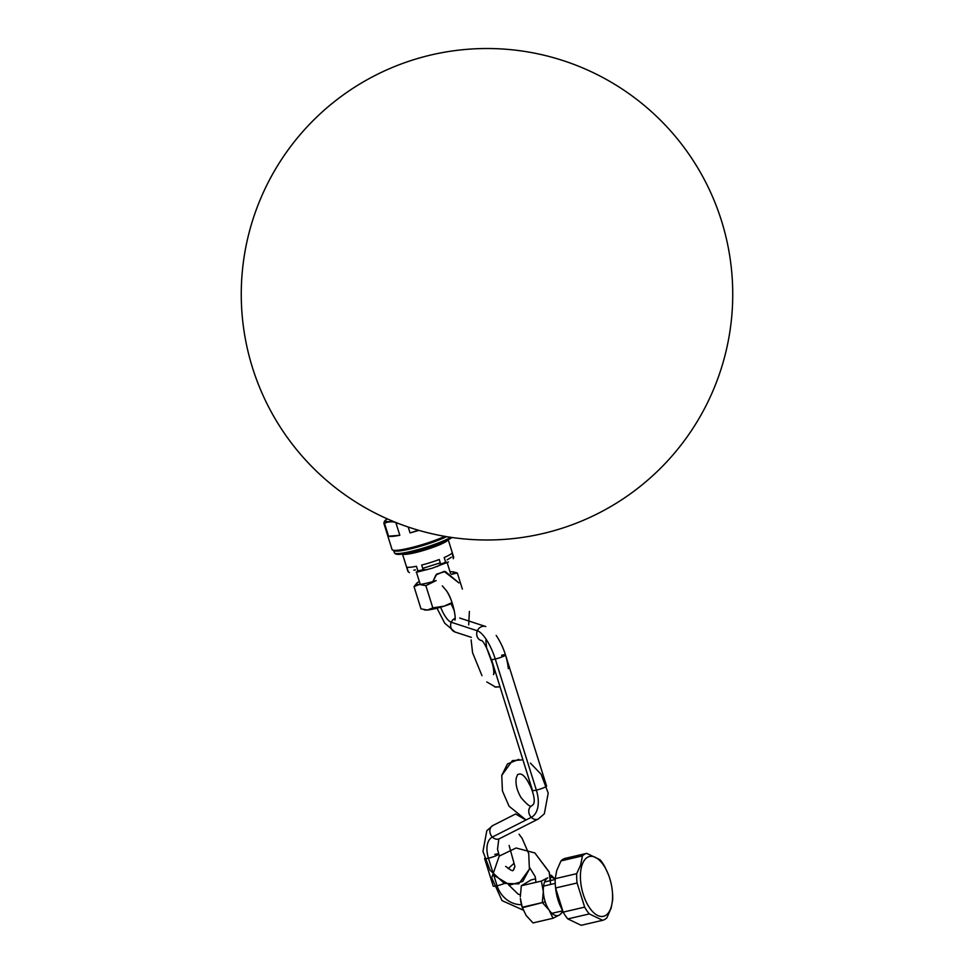 <?xml version="1.0" encoding="UTF-8"?>
<svg xmlns="http://www.w3.org/2000/svg" width="974" height="974" viewBox="0 0 974 974"><rect width="100%" height="100%" fill="white"/><g stroke="black" fill="none" stroke-linecap="round" stroke-linejoin="round"><path stroke-width="1.46" d="M410.054 532.9A32.556 4.346 -17.4 0 0 418.881 530.367A32.556 4.346 -17.4 0 1 410.054 532.9L418.467 530.246L410.054 532.9L408.203 527.019L410.054 532.9M396.174 523.659A32.556 4.346 -17.4 0 0 397.964 523.294A32.556 4.346 -17.4 0 1 396.174 523.659C396.698 520.554 382.478 521.735 384.913 524.584L388.553 536.211A32.556 4.346 -17.4 0 0 399.815 535.274L396.174 523.659C396.698 520.554 382.478 521.735 384.913 524.584L388.553 536.211L399.815 535.274L396.174 523.659M384.048 523.963A32.556 4.346 -17.4 0 1 384.036 523.915A2.459 2.435 -12.5 0 1 383.987 523.72A2.459 2.435 -12.5 0 0 384.036 523.915A32.556 4.346 -17.4 0 0 384.048 523.963A32.556 4.346 -17.4 0 0 384.913 524.584A32.556 4.346 -17.4 0 1 384.048 523.963L392.059 549.531A32.556 4.346 162.6 0 1 392.047 549.482L384.097 524.085M444.887 536.357A32.556 4.346 162.6 0 1 411.685 547.546A32.556 4.346 162.6 0 1 392.059 549.531A32.556 4.346 162.6 0 0 392.522 549.993A32.556 4.346 162.6 0 0 413.658 547.035A32.556 4.346 162.6 0 0 444.887 536.357M446.579 536.65A31.326 4.188 162.6 0 1 415.91 547.522A31.326 4.188 162.6 0 1 394.044 550.773A31.326 4.188 162.6 0 1 393.593 550.286A31.326 4.188 -17.4 0 0 393.593 550.322A31.326 4.188 -17.4 0 0 413.974 548.033A31.326 4.188 -17.4 0 0 446.579 536.65M387.262 518.838A30.109 4.018 -17.4 0 0 385.655 520.859A30.109 4.018 -17.4 0 0 392.972 521.297A30.109 4.018 -17.4 0 1 385.655 520.859A2.459 2.435 -12.5 0 0 383.987 523.72A2.459 2.435 -12.5 0 1 385.655 520.859A30.109 4.018 -17.4 0 1 387.262 518.838M386.483 519.227L384.511 521.163L383.987 523.72M388.553 536.211A32.556 4.346 -17.4 0 0 399.815 535.274L388.553 536.211M420.244 584.388L416.434 572.237L420.244 584.388M447.151 562.607L450.621 573.686M453.348 558.65L453.604 557.432A23.96 3.202 162.6 0 0 453.653 557.055L448.223 539.742L453.653 557.055A23.96 3.202 162.6 0 0 453.641 557.031A23.96 3.202 162.6 0 1 453.653 557.055A1.23 1.218 167.5 0 1 453.677 557.165A1.23 1.218 167.5 0 0 453.653 557.055A23.96 3.202 162.6 0 1 453.604 557.432L452.143 552.782A23.96 3.202 162.6 0 1 444.181 557.53L445.629 562.181L447.711 562.315L445.629 562.181A23.96 3.202 162.6 0 1 440.711 564.153L439.25 559.514A23.96 3.202 162.6 0 1 421.681 565.054L423.13 569.693L427.282 569.668L423.13 569.693A23.96 3.202 162.6 0 1 417.895 570.922L416.434 566.271A23.96 3.202 162.6 0 1 406.815 567.063L408.276 571.714A23.96 3.202 162.6 0 1 407.911 571.361L402.396 553.743M453.3 558.711L452.143 552.782A23.96 3.202 162.6 0 1 444.181 557.53L445.629 562.181A23.96 3.202 162.6 0 1 440.711 564.153L439.25 559.514A23.96 3.202 162.6 0 1 421.681 565.054L423.13 569.693A23.96 3.202 162.6 0 1 417.895 570.922L416.434 566.271A23.96 3.202 162.6 0 1 406.815 567.063L408.276 571.714L409.372 572.615M437.289 566.515L440.711 564.153L437.289 566.515M416.19 572.249L417.895 570.922L416.19 572.249M407.911 571.361A23.96 3.202 162.6 0 0 408.276 571.714L409.421 572.627M394.336 552.672L393.691 550.59M393.593 550.322L394.36 552.769A31.326 4.188 162.6 0 0 417.688 549.689A31.326 4.188 162.6 0 0 450.731 537.307A31.326 4.188 162.6 0 1 417.688 549.689A31.326 4.188 162.6 0 1 394.36 552.769A31.326 4.188 162.6 0 1 394.348 552.721A31.326 4.188 162.6 0 1 394.36 552.757L395.639 554.036L406.962 553.329L438.568 543.967L452.046 537.49M395.663 553.476A30.316 4.054 -17.4 0 0 395.675 553.561A30.316 4.054 -17.4 0 0 406.901 553.342A30.316 4.054 -17.4 0 0 444.193 541.654A30.316 4.054 -17.4 0 0 452.021 537.49A30.316 4.054 -17.4 0 1 444.193 541.654L441.027 543.054A24.971 3.336 162.6 0 1 410.298 552.672A24.971 3.336 162.6 0 1 410.273 552.684A24.971 3.336 162.6 0 0 441.027 543.054A24.971 3.336 162.6 0 1 441.027 543.054M402.664 554.048A23.96 3.202 -17.4 0 0 426.21 549.628A23.96 3.202 -17.4 0 0 448.077 539.815A23.96 3.202 -17.4 0 1 426.21 549.628A23.96 3.202 -17.4 0 1 402.664 554.048M402.506 554.072L407.899 571.275M395.675 553.561A30.316 4.054 -17.4 0 0 406.901 553.342A30.316 4.054 -17.4 0 0 444.193 541.654L410.298 552.672M493.221 886.096A7.378 0.986 162.6 0 0 497.081 885.78L488.437 858.204L497.081 885.78A7.378 0.986 162.6 0 0 504.435 883.43A7.378 0.986 162.6 0 1 497.081 885.78A24.569 21.233 59.2 0 0 521.455 904.651A24.569 21.233 59.2 0 1 497.081 885.78A7.378 0.986 162.6 0 1 493.221 886.096L484.589 858.52A7.378 0.986 -17.4 0 0 488.437 858.204A7.378 0.986 -17.4 0 0 498.651 854.101A7.378 0.986 -17.4 0 0 494.804 854.417A7.378 0.986 -17.4 0 1 498.651 854.101A7.378 0.986 -17.4 0 1 488.437 858.204A21.501 12.552 67 0 1 492.369 837.043A7.378 5.978 -116.9 0 1 492.783 825.55L515.636 813.972M484.602 858.569L484.589 858.52A7.378 0.986 -17.4 0 0 488.437 858.204A21.501 12.552 67 0 1 492.369 837.043L531.293 817.32A7.378 5.978 63.1 0 0 538.366 818.976A7.378 5.978 63.1 0 0 538.415 818.951A7.378 5.978 63.1 0 1 538.366 818.976A7.378 5.978 63.1 0 1 531.293 817.32A27.637 16.144 -113 0 0 536.357 790.121A7.378 0.986 162.6 0 1 532.51 790.425L527.263 780.198M481.022 640.49L480.986 640.478C484.236 638.737 497.032 670.989 493.453 674.592C494.293 673.01 493.623 667.921 491.42 659.337A7.378 0.986 -17.4 0 0 495.267 659.033A7.378 0.986 -17.4 0 1 491.42 659.337L532.51 790.425A7.378 0.986 162.6 0 0 536.357 790.121L495.267 659.033L536.357 790.121A7.378 0.986 162.6 0 0 546.572 786.018A7.378 0.986 162.6 0 1 536.357 790.121A27.637 16.144 -113 0 1 531.293 817.32A7.378 5.978 63.1 0 1 531.707 805.827A7.378 5.978 63.1 0 1 531.719 805.815A7.378 5.978 63.1 0 0 531.707 805.827A7.378 5.978 63.1 0 0 531.293 817.32L492.369 837.043A7.378 5.978 -116.9 0 0 499.455 838.699A7.378 5.978 -116.9 0 1 492.369 837.043A7.378 5.978 -116.9 0 1 492.795 825.55M501.647 655.234L502.158 656.866L501.647 655.234A7.378 0.986 -17.4 0 1 505.494 654.93A7.378 0.986 -17.4 0 0 501.647 655.234M495.267 659.033A7.378 0.986 -17.4 0 0 505.494 654.93A7.378 0.986 -17.4 0 1 495.267 659.033A29.451 9.643 -110.1 0 0 477.345 630.775A7.378 6.745 108.1 0 0 481.034 640.502A7.378 6.745 108.1 0 1 477.345 630.775L451.266 622.264A7.378 6.745 -71.9 0 1 455.053 618.32A7.378 6.745 -71.9 0 0 451.266 622.264A19.699 6.441 69.9 0 1 440.625 607.204A19.699 6.441 69.9 0 0 451.266 622.264L477.345 630.775A29.451 9.643 -110.1 0 1 495.267 659.033M485.795 626.55A7.378 6.745 108.1 0 1 485.807 626.562A7.378 6.745 108.1 0 0 485.795 626.55A7.378 6.745 108.1 0 0 477.345 630.775A7.378 6.745 108.1 0 1 485.795 626.55L459.704 618.04M471.355 637.349L455.126 632.053A7.378 6.745 -71.9 0 1 451.266 622.264A7.378 6.745 -71.9 0 0 455.126 632.053L455.15 632.053M523.062 909.606L522.892 909.168A19.663 9.533 -103.1 0 1 522.21 907.269L526.118 915.438A19.663 9.533 -103.1 0 1 526.118 915.426A19.663 9.533 -103.1 0 1 526.118 915.438L532.985 922.926L553.013 918.263L559.417 914.988L562.96 911.737L559.417 914.988A19.663 9.533 -103.1 0 0 562.546 910.921A19.663 9.533 -103.1 0 1 559.417 914.988A19.663 9.533 -103.1 0 1 549.141 910.081A19.663 9.533 -103.1 0 1 545.233 901.9A19.663 9.533 -103.1 0 1 543.322 891.49A19.663 9.533 -103.1 0 1 547.765 877.805L541.361 881.08L547.765 877.805A19.663 9.533 -103.1 0 0 543.322 891.49L541.361 881.08L521.333 885.743L541.361 881.08L543.322 891.49L542.287 902.594L543.322 891.49A19.663 9.533 -103.1 0 0 545.233 901.9L522.393 907.719L526.118 915.438L532.985 922.926L553.013 918.263L549.141 910.081A19.663 9.533 -103.1 0 1 545.233 901.9L522.21 907.269A19.663 9.533 -103.1 0 1 520.408 898.515L522.259 907.257L520.408 898.491A19.663 9.533 -103.1 0 1 520.408 898.478A19.663 9.533 -103.1 0 0 522.21 907.269A19.663 9.533 -103.1 0 0 522.904 909.205M550.359 877.136A19.663 9.533 -103.1 0 1 555.18 879.4A19.663 9.533 -103.1 0 0 550.359 877.136M549.141 910.081L542.725 902.983L549.141 910.081L553.013 918.263L559.417 914.988A19.663 9.533 -103.1 0 1 549.141 910.081M551.174 875.236L550.067 875.492L551.174 875.236L555.192 879.145L551.174 875.236L550.188 876.15L551.174 875.236M535.7 878.84L531.147 879.899L521.333 885.743L520.299 896.847L521.333 885.743L531.147 879.899L535.7 878.84M451.887 574.234A19.663 2.63 162.6 0 1 451.619 574.392A19.663 2.63 162.6 0 0 451.887 574.234L451.887 574.234A19.663 2.63 162.6 0 0 450.877 571.799A19.663 2.63 162.6 0 1 453.202 571.835A19.663 2.63 162.6 0 1 451.887 574.234L457.317 572.968L451.887 574.234M416.726 583.268A19.663 2.63 162.6 0 0 419.417 584.473L425.857 585.642L419.417 584.473A19.663 2.63 162.6 0 0 436.169 580.565L425.857 585.642L432.833 607.886L444.181 606.132A19.663 2.63 162.6 0 1 427.428 610.028L432.833 607.886L444.181 606.132A19.663 2.63 162.6 0 0 452.289 603.296A19.663 2.63 162.6 0 1 444.181 606.132A19.663 2.63 162.6 0 1 427.428 610.028L432.833 607.886L425.857 585.642L436.169 580.565A19.663 2.63 162.6 0 1 419.417 584.473A19.663 2.63 162.6 0 1 418.406 582.038A19.663 2.63 162.6 0 1 419.344 581.502A19.663 2.63 162.6 0 0 418.406 582.038A19.663 2.63 162.6 0 0 416.726 583.268L414.023 586.616L420.987 608.86L427.428 610.028A19.663 2.63 162.6 0 1 425.102 609.992M450.061 571.884A19.663 2.63 162.6 0 1 450.877 571.799A19.663 2.63 162.6 0 0 450.061 571.884M453.202 571.835L457.317 572.968L462.37 589.075L457.317 572.968L453.482 571.908M444.181 606.132L452.046 602.577L444.181 606.132M424.104 609.785L425.102 610.004A19.663 2.63 162.6 0 0 427.428 610.028L420.987 608.86L414.023 586.616L419.417 584.473L414.023 586.616L416.555 583.463M543.553 886.109L555.229 883.381L543.553 886.109M559.466 904.018A30.718 14.902 -103.1 0 1 559.38 903.835A30.718 14.902 -103.1 0 1 555.509 887.144M612.366 891.49L612.463 892.513A34.407 16.68 76.9 0 1 612.67 899.988L611.161 908.072L606.899 917.764A34.407 16.68 76.9 0 1 602.65 920.296L581.161 925.3L567.818 918.92L581.161 925.3L602.65 920.296L589.307 913.916L567.818 918.92A34.407 16.68 -103.1 0 1 563.179 912.139L584.668 907.123A34.407 16.68 76.9 0 0 589.307 913.916L567.818 918.92A34.407 16.68 -103.1 0 1 563.179 912.139L584.668 907.123L577.095 882.98L555.606 887.984A34.407 16.68 -103.1 0 1 555.411 886.145A34.407 16.68 -103.1 0 1 555.204 878.67L576.693 873.666A34.407 16.68 76.9 0 0 577.095 882.98L555.606 887.984A34.407 16.68 -103.1 0 1 555.204 878.67L576.693 873.666L580.614 865.022L581.819 865.716A30.718 14.902 -103.1 0 1 608.494 874.835A30.718 14.902 -103.1 0 1 612.366 891.49A30.718 14.902 -103.1 0 1 611.173 907.098A30.718 14.902 -103.1 0 1 589.903 908.279A30.718 14.902 -103.1 0 1 581.819 865.716A30.718 14.902 -103.1 0 1 603.101 864.535A30.718 14.902 -103.1 0 1 611.173 907.098A30.718 14.902 -103.1 0 1 589.903 908.279A30.718 14.902 -103.1 0 1 581.819 865.716L580.614 865.022L582.464 855.89L560.975 860.894A34.407 16.68 -103.1 0 1 565.224 858.362L586.713 853.358L600.057 859.738A34.407 16.68 76.9 0 1 604.708 866.531L608.421 874.64M608.348 874.457L604.708 866.531A34.407 16.68 76.9 0 0 600.057 859.738L586.713 853.358A34.407 16.68 76.9 0 0 582.464 855.89L560.975 860.894L556.714 870.586L555.204 878.67L556.714 870.586L560.975 860.894A34.407 16.68 -103.1 0 1 565.224 858.362L586.713 853.358A34.407 16.68 76.9 0 0 582.464 855.89L580.614 865.022L576.693 873.666A34.407 16.68 76.9 0 0 577.095 882.98L584.668 907.123A34.407 16.68 76.9 0 0 589.307 913.916L602.65 920.296A34.407 16.68 76.9 0 0 606.899 917.764L611.161 908.072L612.67 899.988A34.407 16.68 76.9 0 0 612.415 891.989M555.606 887.984L559.539 904.225L563.179 912.139L555.606 887.984M559.539 904.225L559.38 903.835A30.718 14.902 -103.1 0 1 555.509 887.18L555.411 886.145M477.552 539.815A245.74 245.74 0 0 0 704.385 179.666A245.74 245.74 0 0 0 279.063 163.291A245.74 245.74 0 0 0 477.552 539.815M496.448 48.7A245.74 245.74 0 0 0 269.615 408.849A245.74 245.74 0 0 0 694.937 425.212A245.74 245.74 0 0 0 496.448 48.7M394.044 550.773L392.522 549.993M416.957 572.14L432.237 568.207L448.49 561.961M451.315 557.262L447.103 559.904M440.285 562.814L422.716 568.353L440.285 562.814M415.435 569.912L413.816 570.143M453.641 557.031L448.125 539.413M550.639 884.453L549.141 871.876L534.86 852.956L549.251 872.254L550.687 880.545M529.649 867.566L535.14 876.527L535.98 882.334M508.184 868.638L513.773 863.536M520.262 894.863L518.083 894.083L508.55 884.782M523.257 910.118L502.024 900.621L491.712 877.805L499.212 856.097L516.086 847.989L534.86 852.956M519.045 834.219L522.101 838.297L528.724 853.589L529.406 869.125L518.752 883.905L504.337 883.394L490.044 870.232L482.958 851.422L486.817 830.712L492.734 825.575M493.769 875.224L509.865 885.013L522.782 881.409L529.406 869.125L528.724 853.601L522.113 838.322M509.122 845.456L514.905 866.434C513.858 870.038 512.86 871.377 511.947 870.415M499.309 856L497.531 849.206L498.773 839.345M505.64 866.373L511.009 870.184M513.456 869.952L514.905 866.434M499.455 838.699L538.366 818.976M531.682 805.839L532.388 805.181C538.963 801.919 526.386 771.822 519.215 774.111L517.803 774.464M516.317 777.776L517.535 774.768M531.707 805.827C530.708 807.446 527.153 804.707 521.041 797.596C516.926 790.474 515.331 783.973 516.244 778.104M526.033 819.986L509.049 806.204L502.426 790.937L501.756 775.401L512.409 760.633L522.916 759.817M530.428 763.129L541.118 774.306L548.204 793.116L544.332 813.814L538.318 819M518.813 759.343L507.466 763.957L501.756 775.401M525.607 819.865L515.648 813.984M546.572 786.018L505.494 654.93M485.868 640.271L486.586 647.783L492.966 665.303M494.731 686.914L500.039 686.84L495.583 687.084L486.769 681.91M471.124 639.906L472.585 652.775L481.972 675.664M508.343 668.663C506.991 656.72 502.937 645.64 496.192 635.413M468.701 624.906L469.383 611.404M432.894 581.551L436.766 574.076L445.337 571.519L458.949 582.939L444.132 571.397L435.914 574.952L432.894 581.551M446.506 590.841C452.24 598.133 456.502 618.234 454.797 620L454.809 619.988C456.161 620.84 454.347 602.711 446.506 590.841L442.33 585.873M454.31 610.71L451.084 603.758M455.016 632.016L444.728 623.19L436.985 608.19M562.509 910.848L551.905 913.32M555.18 879.498L544.612 881.969"/></g></svg>
